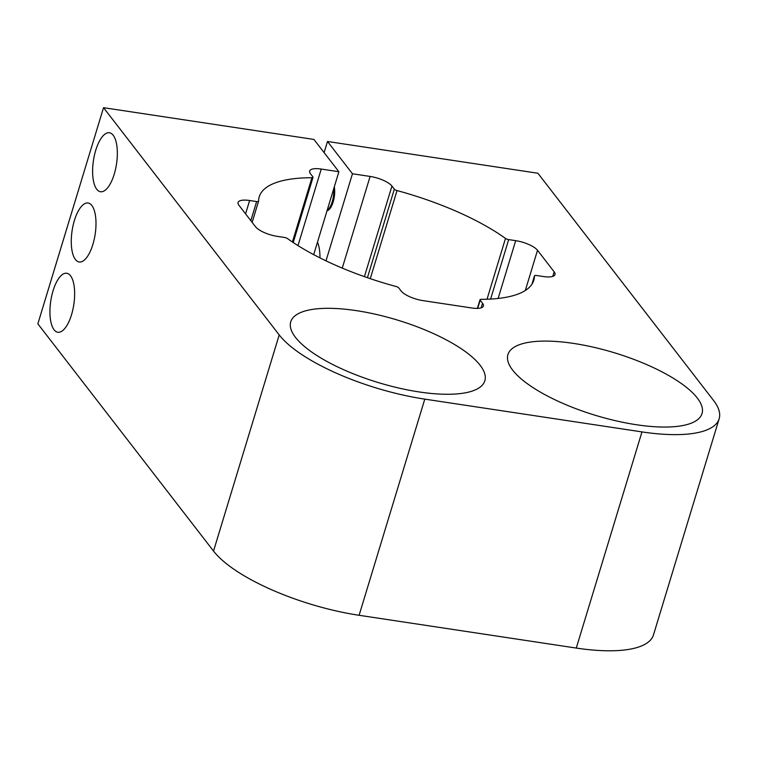 <?xml version="1.0" encoding="UTF-8"?>
<svg xmlns="http://www.w3.org/2000/svg" width="757" height="757" viewBox="0 0 757 757"><rect width="100%" height="100%" fill="white"/><g stroke="black" fill="none" stroke-linecap="round" stroke-linejoin="round"><path stroke-width="1.14" d="M324.11 152.611L327.497 141.483L537.896 173.239L713.567 400.462A119.322 38.456 16.9 0 1 719.15 418.763L653.471 634.924A119.322 38.456 -163.1 0 1 576.285 648.068L641.964 431.906A119.322 38.456 16.9 0 0 719.15 418.763M342.259 268.11L370.107 176.438L352.459 173.769L326.002 260.843M487.016 299.233L505.487 238.408A143.489 46.243 16.9 0 0 397.037 190.565L370.268 278.661M477.402 308.392L480.033 299.725A2.981 0.965 16.9 0 1 481.13 299.327A143.489 46.243 16.9 0 0 533.817 280.232A143.489 46.243 16.9 0 0 534.47 275.898L531.953 284.197M250.832 220.666L256.642 201.561L249.63 200.51A17.903 5.772 -163.1 0 0 238.058 202.479A17.903 5.772 -163.1 0 0 238.89 205.223L255.535 226.75A17.903 5.772 -163.1 0 0 277.374 236.383L284.377 237.443A2.981 0.965 16.9 0 1 287.565 238.635A143.489 46.243 16.9 0 0 396.025 286.487A2.981 0.965 16.9 0 1 398.721 287.887L401.115 290.981A17.903 5.772 -163.1 0 0 422.945 300.614L471.819 307.985A17.903 5.772 -163.1 0 0 483.392 306.017A17.903 5.772 -163.1 0 0 482.559 303.273L480.175 300.188L477.676 308.383M313.691 254.645L338.89 171.725L313.918 139.43L103.529 107.674L279.201 334.906A119.322 38.456 16.9 0 0 424.781 399.128L641.964 431.906M424.781 399.128L359.102 615.29L576.285 648.068M103.529 107.674L37.85 323.835L213.531 551.068L279.201 334.906M91.843 205.478A29.835 11.667 -81.4 0 0 88.086 202.999A29.835 11.667 -81.4 0 0 72.095 230.762A29.835 11.667 -81.4 0 0 79.182 261.998A29.835 11.667 -81.4 0 0 94.19 239.458A29.835 11.667 -81.4 0 0 91.843 205.478M70.496 275.728A29.835 11.667 -81.4 0 0 66.739 273.258A29.835 11.667 -81.4 0 0 50.757 301.012A29.835 11.667 -81.4 0 0 57.835 332.247A29.835 11.667 -81.4 0 0 72.842 309.717A29.835 11.667 -81.4 0 0 70.496 275.728M113.181 135.229A29.835 11.667 -81.4 0 0 109.424 132.749A29.835 11.667 -81.4 0 0 93.442 160.503A29.835 11.667 -81.4 0 0 100.52 191.748A29.835 11.667 -81.4 0 0 115.537 169.208A29.835 11.667 -81.4 0 0 113.181 135.229M573.541 343.413A101.429 32.683 16.9 0 0 507.928 354.588A101.429 32.683 16.9 0 0 595.475 415.347A101.429 32.683 16.9 0 0 702.023 413.559A101.429 32.683 16.9 0 0 573.541 343.413M356.358 310.635A101.429 32.683 16.9 0 0 290.745 321.81A101.429 32.683 16.9 0 0 378.292 382.569A101.429 32.683 16.9 0 0 484.84 380.78A101.429 32.683 16.9 0 0 356.358 310.635M352.459 173.769L327.497 141.483M370.107 176.438A17.903 5.772 -163.1 0 1 391.946 186.071L364.429 276.646M367.429 277.696L394.331 189.155L391.946 186.071M394.331 189.155A2.981 0.965 16.9 0 0 397.037 190.565M505.487 238.408A2.981 0.965 16.9 0 0 508.676 239.609L490.612 299.072M498.125 298.457L515.687 240.66L508.676 239.609M515.687 240.66A17.903 5.772 -163.1 0 1 537.517 250.293L525.311 290.499M552.78 276.381L554.162 271.82L537.517 250.293M554.162 271.82A17.903 5.772 -163.1 0 1 555.004 274.564A17.903 5.772 -163.1 0 1 543.422 276.542L536.42 275.482A2.981 0.965 16.9 0 0 534.489 275.813A2.981 0.965 16.9 0 0 534.47 275.898M256.642 201.561A2.981 0.965 16.9 0 0 258.563 201.239A2.981 0.965 16.9 0 0 258.582 201.144A143.489 46.243 16.9 0 1 259.235 196.811A143.489 46.243 16.9 0 1 311.931 177.715A2.981 0.965 16.9 0 0 313.029 177.318A2.981 0.965 16.9 0 0 312.887 176.864L310.502 173.779A17.903 5.772 -163.1 0 1 309.66 171.035A17.903 5.772 -163.1 0 1 321.242 169.057L297.984 245.609M338.89 171.725L321.242 169.057M359.102 615.29A119.322 38.456 -163.1 0 1 213.531 551.068M317.476 242.183A29.835 11.667 98.6 0 1 319.965 257.882M327.204 210.172A14.913 5.829 -81.4 0 0 333.667 188.9M327.033 210.73A14.913 5.829 -81.4 0 0 330.251 208.241A14.913 5.829 -81.4 0 0 334.301 186.809M258.525 201.315L252.138 222.35L258.563 201.239M292.401 241.994L311.931 177.715M249.63 200.51L245.571 213.862M481.168 307.834L482.559 303.273M531.925 284.244L534.489 275.813M293.214 242.533L313.029 177.318"/></g></svg>
